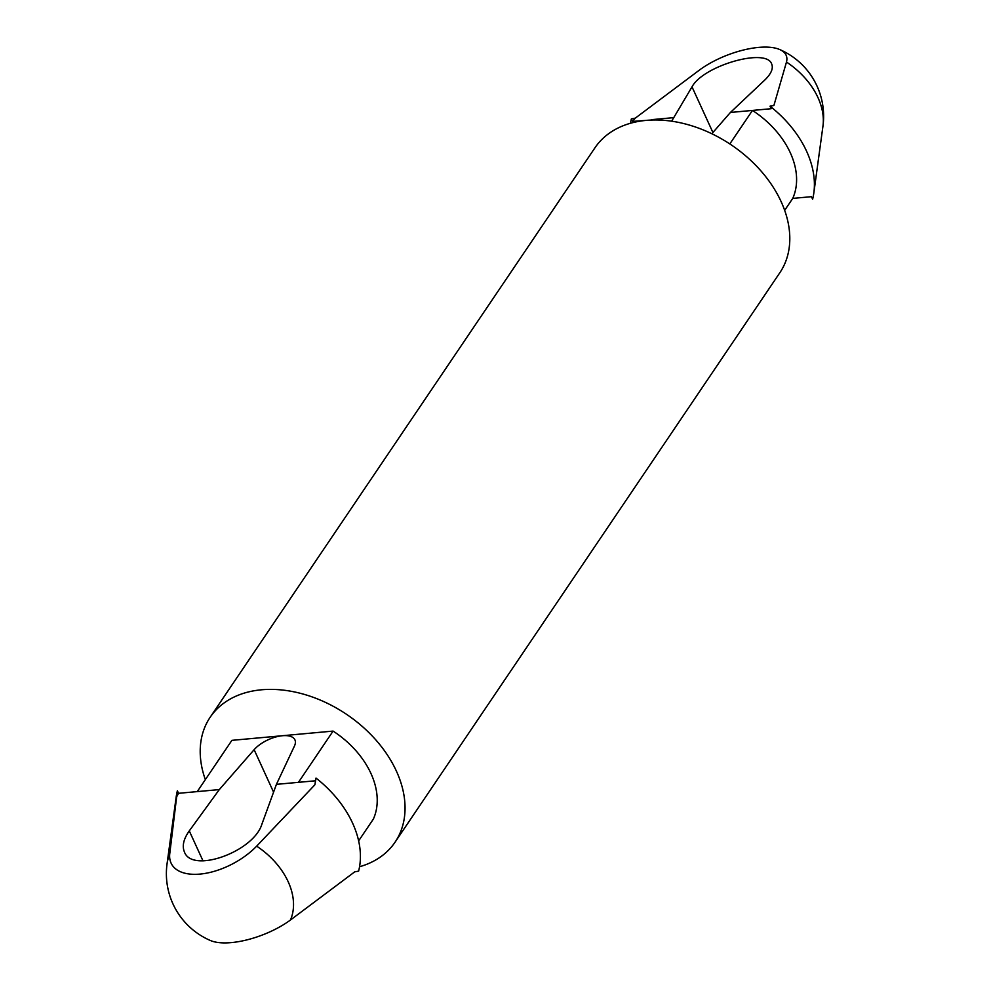<?xml version="1.0" encoding="UTF-8"?>
<svg xmlns="http://www.w3.org/2000/svg" width="990" height="990" viewBox="0 0 990 990"><rect width="100%" height="100%" fill="white"/><g stroke="black" fill="none" stroke-linecap="round" stroke-linejoin="round"><path stroke-width="1.49" d="M177.383 790.775L169.711 854.11A69.09 48.77 -146 0 0 167.05 863.824L176.158 797.111A100.658 71.045 -146 0 1 177.383 790.775L178.547 793.312L219.31 789.587L189.276 830.895C183.546 839 181.937 846.029 184.425 851.969C192.085 873.786 253.564 851.784 261.867 824.249L276.42 784.352L294.463 746.002A24.255 11.224 155.4 0 0 294.921 739.864A24.255 11.224 155.4 0 0 282.484 735.718L333.086 731.09L298.46 782.335L315.562 780.776M333.086 731.09A81.254 57.358 -146 0 1 373.366 819.064L358.628 840.881M167.05 863.824A72.765 72.765 0 0 0 210.387 940.5A54.945 21.78 158.8 0 0 290.478 919.995A69.09 48.77 -146 0 0 288.177 881.731A69.09 48.77 -146 0 0 256.67 846.153A54.945 28.871 151.7 0 1 200.042 874.083A54.945 28.871 151.7 0 1 169.711 854.11M256.67 846.153L314.882 784.798L316.02 778.091A100.658 71.045 -146 0 1 358.615 871.126L354.729 871.844L290.478 919.995M273.574 792.161L254.133 749.69A24.255 11.224 155.4 0 1 282.484 735.718L231.895 740.347L197.258 791.604M254.133 749.69L219.31 789.587M784.662 210.35L792.743 198.396A81.254 57.358 -146 0 0 752.462 110.434L729.816 143.946M792.743 198.396L811.454 196.688L812.617 199.225A100.658 71.045 -146 0 0 813.842 192.889L822.95 126.175A69.09 48.77 -146 0 0 817.988 97.639A69.09 48.77 -146 0 0 786.481 62.048A54.945 21.78 -21.2 0 0 779.613 49.5A54.945 21.78 -21.2 0 0 699.522 70.005L635.271 118.157L631.385 118.874L632.548 121.399L651.024 120.05M631.385 118.874A100.658 71.045 -146 0 0 630.457 123.255M813.842 192.889A100.658 71.045 -146 0 0 770.022 106.19L771.185 108.714L730.422 112.452L764.602 80.215C771.148 73.891 773.512 68.483 771.68 64.004C766.446 47.483 703.197 65.625 692.01 86.86L671.653 121.176M786.481 62.048L773.895 105.472L770.022 106.19M711.822 133.737L730.422 112.452M359.543 866.745A111.573 78.755 -146 0 0 395.072 842.168A111.573 78.755 -146 0 0 396.408 771.123A111.573 78.755 -146 0 0 304.239 694.374A111.573 78.755 -146 0 0 210.177 717.243A111.573 78.755 -146 0 0 205.338 779.65M395.072 842.168L779.823 272.757A111.573 78.755 -146 0 0 781.16 201.713A111.573 78.755 -146 0 0 688.978 124.963A111.573 78.755 -146 0 0 594.928 147.832L210.177 717.243M651.259 119.691L673.311 117.674M635.271 118.157L632.548 121.399M276.42 784.352L298.46 782.335M176.257 797.495L178.547 793.312M203.012 860.892L189.276 830.895M712.911 132.499L692.01 86.86M822.95 126.175A72.765 72.765 0 0 0 779.613 49.5"/></g></svg>
